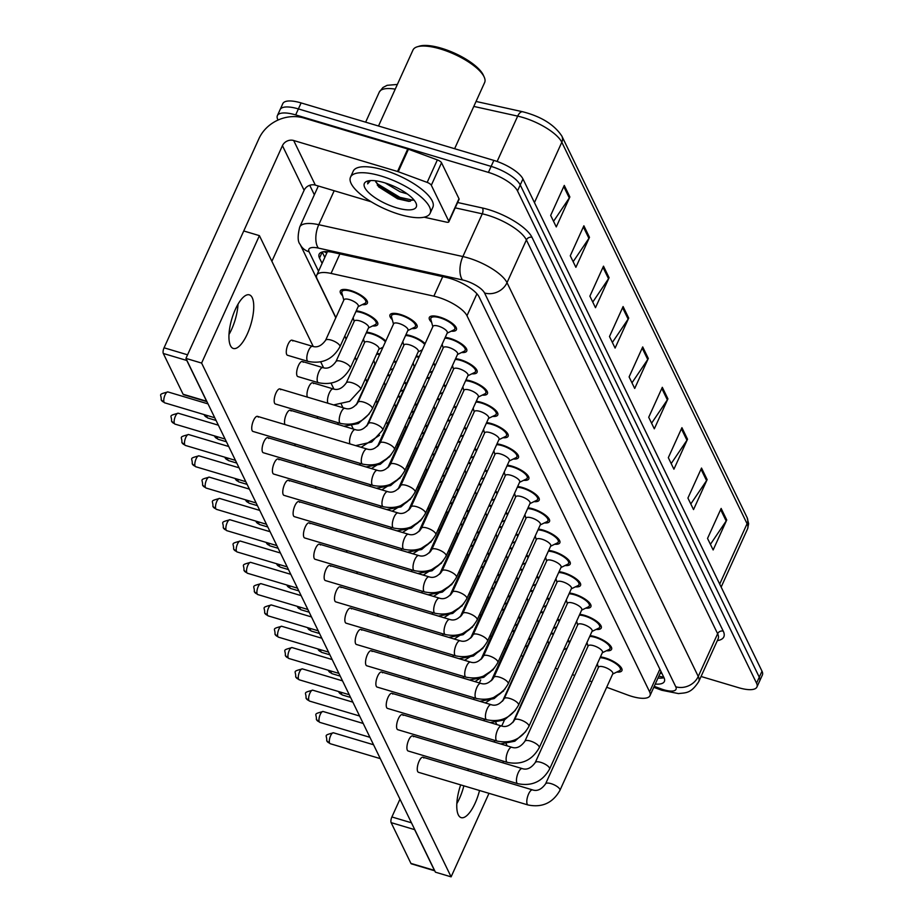 <?xml version="1.0" encoding="UTF-8"?>
<svg xmlns="http://www.w3.org/2000/svg" width="923" height="923" viewBox="0 0 923 923"><rect width="100%" height="100%" fill="white"/><g stroke="black" fill="none" stroke-linecap="round" stroke-linejoin="round"><path stroke-width="1.38" d="M502.031 609.203A14.86 5.007 24.4 0 1 504.073 609.607M491.682 587.893A14.86 5.007 24.4 0 1 493.724 588.309M481.333 566.595A14.86 5.007 24.4 0 1 483.387 566.999M470.995 545.285A14.86 5.007 24.4 0 1 473.038 545.701M460.646 523.987A14.86 5.007 24.4 0 1 462.688 524.391M450.297 502.677A14.86 5.007 24.4 0 1 452.351 503.093M439.959 481.379A14.86 5.007 24.4 0 1 442.002 481.783M429.61 460.069A14.86 5.007 24.4 0 1 431.652 460.473M419.261 438.771A14.86 5.007 24.4 0 1 421.303 439.175M408.912 417.461A14.86 5.007 24.4 0 1 410.966 417.865M398.101 396.094A14.86 5.007 24.4 0 1 400.617 396.567M387.752 374.784A14.86 5.007 24.4 0 1 390.267 375.257M376.942 353.417A14.86 5.007 24.4 0 1 379.93 353.959M366.593 332.118A14.86 5.007 24.4 0 1 371.358 333.134A14.86 5.007 24.4 0 1 385.802 341.002M356.243 310.809A14.86 5.007 24.4 0 1 361.02 311.824A14.86 5.007 24.4 0 1 377.726 324.504A14.86 5.007 24.4 0 1 372.557 325.957M342.629 295.764A14.86 5.007 24.4 0 1 340.31 290.918A14.86 5.007 24.4 0 1 350.671 290.526A14.86 5.007 24.4 0 1 367.377 303.194A14.86 5.007 24.4 0 1 362.208 304.648M512.38 630.513A14.86 5.007 24.4 0 1 514.423 630.917M540.89 611.753A14.86 5.007 24.4 0 1 543.405 612.226M530.54 590.455A14.86 5.007 24.4 0 1 533.056 590.928M520.203 569.145A14.86 5.007 24.4 0 1 522.718 569.618M509.854 547.847A14.86 5.007 24.4 0 1 512.369 548.32M499.505 526.537A14.86 5.007 24.4 0 1 502.02 527.01M489.167 505.227A14.86 5.007 24.4 0 1 491.671 505.712M478.818 483.929A14.86 5.007 24.4 0 1 481.333 484.402M468.469 462.619A14.86 5.007 24.4 0 1 470.984 463.104M458.131 441.321A14.86 5.007 24.4 0 1 460.635 441.794M447.782 420.011A14.86 5.007 24.4 0 1 450.297 420.484M437.433 398.713A14.86 5.007 24.4 0 1 439.948 399.186M427.084 377.403A14.86 5.007 24.4 0 1 429.599 377.876M416.273 356.047A14.86 5.007 24.4 0 1 419.261 356.578M405.924 334.737A14.86 5.007 24.4 0 1 410.689 335.753A14.86 5.007 24.4 0 1 425.134 343.621M392.298 319.693A14.86 5.007 24.4 0 1 389.991 314.847A14.86 5.007 24.4 0 1 400.351 314.443A14.86 5.007 24.4 0 1 417.058 327.123A14.86 5.007 24.4 0 1 411.889 328.576M551.239 633.063A14.86 5.007 24.4 0 1 553.754 633.536M590.097 635.624A14.86 5.007 24.4 0 1 594.862 636.639A14.86 5.007 24.4 0 1 611.58 649.307A14.86 5.007 24.4 0 1 606.399 650.761M579.748 614.314A14.86 5.007 24.4 0 1 584.524 615.329A14.86 5.007 24.4 0 1 601.231 628.009A14.86 5.007 24.4 0 1 596.062 629.463M569.399 593.016A14.86 5.007 24.4 0 1 574.175 594.02A14.86 5.007 24.4 0 1 590.882 606.699A14.86 5.007 24.4 0 1 585.713 608.153M559.061 571.706A14.86 5.007 24.4 0 1 563.826 572.721A14.86 5.007 24.4 0 1 580.532 585.401A14.86 5.007 24.4 0 1 575.364 586.855M548.712 550.408A14.86 5.007 24.4 0 1 553.477 551.412A14.86 5.007 24.4 0 1 570.195 564.091A14.86 5.007 24.4 0 1 565.026 565.545M538.363 529.098A14.86 5.007 24.4 0 1 543.139 530.114A14.86 5.007 24.4 0 1 559.846 542.793A14.86 5.007 24.4 0 1 554.677 544.247M528.025 507.788A14.86 5.007 24.4 0 1 532.79 508.804A14.86 5.007 24.4 0 1 549.497 521.483A14.86 5.007 24.4 0 1 544.328 522.937M517.676 486.49A14.86 5.007 24.4 0 1 522.441 487.506A14.86 5.007 24.4 0 1 539.159 500.185A14.86 5.007 24.4 0 1 533.99 501.627M507.327 465.18A14.86 5.007 24.4 0 1 512.103 466.196A14.86 5.007 24.4 0 1 528.81 478.875A14.86 5.007 24.4 0 1 523.641 480.329M496.978 443.882A14.86 5.007 24.4 0 1 501.754 444.898A14.86 5.007 24.4 0 1 518.461 457.566A14.86 5.007 24.4 0 1 513.292 459.019M486.64 422.572A14.86 5.007 24.4 0 1 491.405 423.588A14.86 5.007 24.4 0 1 508.123 436.267A14.86 5.007 24.4 0 1 502.943 437.721M476.291 401.274A14.86 5.007 24.4 0 1 481.056 402.29A14.86 5.007 24.4 0 1 497.774 414.958A14.86 5.007 24.4 0 1 492.605 416.411M465.942 379.964A14.86 5.007 24.4 0 1 470.718 380.98A14.86 5.007 24.4 0 1 487.425 393.659A14.86 5.007 24.4 0 1 482.256 395.113M455.604 358.666A14.86 5.007 24.4 0 1 460.369 359.67A14.86 5.007 24.4 0 1 477.076 372.35A14.86 5.007 24.4 0 1 471.907 373.803M445.255 337.356A14.86 5.007 24.4 0 1 450.02 338.372A14.86 5.007 24.4 0 1 466.738 351.052A14.86 5.007 24.4 0 1 461.569 352.505M431.629 322.312A14.86 5.007 24.4 0 1 429.322 317.466A14.86 5.007 24.4 0 1 439.683 317.062A14.86 5.007 24.4 0 1 456.389 329.742A14.86 5.007 24.4 0 1 451.22 331.195M600.446 656.922A14.86 5.007 24.4 0 1 605.211 657.937A14.86 5.007 24.4 0 1 621.917 670.617A14.86 5.007 24.4 0 1 616.749 672.071M606.688 687.266L627.536 694.961A26.225 8.838 -155.6 0 0 631.701 696.357A26.225 8.838 -155.6 0 0 649.988 695.654A26.225 8.838 -155.6 0 0 649.607 691.823L466.98 315.735A26.225 8.838 -155.6 0 0 433.868 296.156L331.045 273.427A26.225 8.838 -155.6 0 0 316.751 275.169A26.225 8.838 -155.6 0 0 317.131 279L335.88 317.604M659.91 673.79A8.745 2.942 -155.6 0 0 661.03 671.713L660.937 671.517A26.225 8.838 24.4 0 1 660.868 671.667L649.988 695.654M520.999 655.618L522.903 656.322M538.132 661.953L540.047 662.656M555.277 668.275L557.607 669.14M572.41 674.609L574.752 675.474M589.555 680.932L591.885 681.797M490.171 635.336L490.748 636.501A26.225 8.838 -155.6 0 0 491.082 637.147M504.281 648.338A26.225 8.838 -155.6 0 0 505.666 649.111M344.821 336.007L346.229 338.914M355.17 357.316L356.578 360.212M365.508 378.615L366.927 381.522M376.111 400.455L377.265 402.832M386.46 421.753L387.614 424.13M397.063 443.594L397.963 445.44M407.412 464.892L408.301 466.738M417.75 486.202L418.65 488.048M428.099 507.512L428.999 509.346M438.448 528.81L439.336 530.656M448.797 550.12L449.686 551.954M459.135 571.418L460.035 573.264M469.484 592.728L470.384 594.574M479.833 614.026L480.721 615.872M518.691 616.576A14.86 5.007 24.4 0 1 520.295 617.96M508.354 595.266A14.86 5.007 24.4 0 1 509.946 596.662M504.27 604.277L507.131 602.881A14.86 5.007 24.4 0 1 507.05 602.915M498.005 573.968A14.86 5.007 24.4 0 1 499.608 575.352M487.656 552.658A14.86 5.007 24.4 0 1 489.259 554.042M477.318 531.36A14.86 5.007 24.4 0 1 478.91 532.744M466.969 510.05A14.86 5.007 24.4 0 1 468.572 511.434M456.62 488.74A14.86 5.007 24.4 0 1 458.223 490.136M446.271 467.442A14.86 5.007 24.4 0 1 447.874 468.826M435.933 446.132A14.86 5.007 24.4 0 1 437.525 447.528M425.584 424.834A14.86 5.007 24.4 0 1 427.187 426.218M415.235 403.524A14.86 5.007 24.4 0 1 416.838 404.92M404.528 381.937A14.86 5.007 24.4 0 1 406.489 383.61M394.179 360.628A14.86 5.007 24.4 0 1 396.152 362.301M529.041 637.874A14.86 5.007 24.4 0 1 530.644 639.27M557.654 618.906A14.86 5.007 24.4 0 1 559.626 620.579M547.316 597.596A14.86 5.007 24.4 0 1 549.277 599.281M536.967 576.298A14.86 5.007 24.4 0 1 538.94 577.971M526.618 554.988A14.86 5.007 24.4 0 1 528.591 556.673M522.268 564.599L525.764 562.892A14.86 5.007 24.4 0 1 525.695 562.926M516.28 533.69A14.86 5.007 24.4 0 1 518.241 535.363M505.931 512.38A14.86 5.007 24.4 0 1 507.904 514.053M495.582 491.082A14.86 5.007 24.4 0 1 497.555 492.755M491.221 500.681L494.728 498.974A14.86 5.007 24.4 0 1 494.659 499.008M485.233 469.772A14.86 5.007 24.4 0 1 487.206 471.445M474.895 448.474A14.86 5.007 24.4 0 1 476.856 450.147M464.546 427.164A14.86 5.007 24.4 0 1 466.519 428.837M460.185 436.775L463.692 435.056A14.86 5.007 24.4 0 1 463.611 435.102M454.197 405.855A14.86 5.007 24.4 0 1 456.17 407.539M443.859 384.556A14.86 5.007 24.4 0 1 445.821 386.229M433.51 363.247A14.86 5.007 24.4 0 1 435.483 364.931M429.149 372.857L432.656 371.15A14.86 5.007 24.4 0 1 432.575 371.184M568.003 640.216A14.86 5.007 24.4 0 1 569.976 641.889M278.054 120.048L277.765 119.448A26.225 8.838 24.4 0 1 277.385 115.617A26.225 8.838 24.4 0 1 295.672 114.913L488.417 172.393L491.128 166.394A26.225 8.838 24.4 0 1 520.237 184.946L759.271 677.182A26.225 8.838 24.4 0 1 759.652 681.012A26.225 8.838 24.4 0 0 759.271 677.182L520.237 184.946A26.225 8.838 24.4 0 0 491.128 166.394L298.383 108.914L491.128 166.394L493.851 160.406A26.225 8.838 24.4 0 1 522.96 178.947L761.994 671.183A26.225 8.838 24.4 0 1 762.375 675.013L756.929 687A26.225 8.838 24.4 0 1 738.654 687.704L701.053 676.49M277.385 115.617L280.107 109.618A26.225 8.838 24.4 0 1 298.383 108.914A26.225 8.838 24.4 0 0 280.107 109.618L282.819 103.618A26.225 8.838 24.4 0 1 301.106 102.926L493.851 160.406M564.276 185.419L550.673 215.405L556.269 226.931L569.872 196.957L564.276 185.419M553.546 221.312L569.306 197.96A6.992 6.103 -25.9 0 0 569.872 196.957M583.878 225.789L570.276 255.775L575.883 267.312L589.485 237.326L583.878 225.789M573.148 261.694L588.92 238.342A6.992 6.103 -25.9 0 0 589.485 237.326M603.492 266.17L589.889 296.156L595.485 307.694L609.088 277.708L603.492 266.17M592.762 302.075L608.522 278.723A6.992 6.103 -25.9 0 0 609.088 277.708M623.094 306.551L609.492 336.537L615.099 348.075L628.701 318.089L623.094 306.551M612.364 342.456L628.136 319.104A6.992 6.103 -25.9 0 0 628.701 318.089M721.14 508.446L707.537 538.432L713.144 549.97L726.736 519.984L721.14 508.446M710.41 544.351L726.17 520.999A6.992 6.103 -25.9 0 0 726.736 519.984M701.526 468.065L687.923 498.051L693.531 509.588L707.133 479.602L701.526 468.065M690.796 503.97L706.568 480.618A6.992 6.103 -25.9 0 0 707.133 479.602M681.924 427.684L668.321 457.67L673.917 469.207L687.52 439.221L681.924 427.684M671.194 463.588L686.954 440.236A6.992 6.103 -25.9 0 0 687.52 439.221M662.31 387.314L648.707 417.288L654.315 428.826L667.917 398.851L662.31 387.314M651.58 423.207L667.352 399.855A6.992 6.103 -25.9 0 0 667.917 398.851M642.708 346.933L629.105 376.919L634.701 388.456L648.304 358.47L642.708 346.933M631.978 382.837L647.738 359.485A6.992 6.103 -25.9 0 0 648.304 358.47M655.249 684.058A26.225 8.838 -155.6 0 0 664.364 681.497A26.225 8.838 -155.6 0 0 663.983 677.667L479.106 296.952A26.225 8.838 -155.6 0 0 446.005 277.373L333.411 252.487A26.225 8.838 -155.6 0 0 319.127 254.229A26.225 8.838 -155.6 0 0 319.508 258.059L322.104 263.39M664.006 677.713A26.225 8.838 24.4 0 1 657.972 678.059M488.417 172.393A26.225 8.838 24.4 0 1 517.515 190.946L756.548 683.182A26.225 8.838 24.4 0 1 756.929 687M314.351 194.776L309.736 185.292M324.815 257.402L322.231 252.06A26.225 8.838 24.4 0 1 322.208 252.014M545.585 783.858L598.496 667.225A7.869 2.654 24.4 0 1 603.988 667.017A7.869 2.654 24.4 0 1 612.826 673.721L559.926 790.365A7.869 2.654 24.4 0 0 559.684 788.992A7.869 2.654 24.4 0 0 551.077 783.65A7.869 2.654 24.4 0 0 545.585 783.858C541.489 789.465 537.14 791.484 532.536 789.892L422.999 757.229A7.869 2.792 106.6 0 0 418.534 762.594A7.869 2.792 106.6 0 0 417.692 771.513A7.869 2.792 106.6 0 0 418.5 772.309L528.037 804.971A7.869 2.792 -73.4 0 1 527.229 804.175A7.869 2.792 -73.4 0 1 527.125 803.945A7.869 2.792 -73.4 0 1 528.152 795.038A7.869 2.792 -73.4 0 1 532.536 789.892M600.077 657.73A13.118 4.419 24.4 0 1 605.58 658.71A13.118 4.419 24.4 0 1 620.325 669.89A13.118 4.419 24.4 0 1 619.402 670.779L612.676 674.055M567.703 640.885A13.118 4.419 24.4 0 1 569.583 642.743M512.876 722.478L548.827 643.296A7.869 2.654 24.4 0 1 549.6 642.673M550.893 633.824A13.118 4.419 24.4 0 1 553.465 634.17M528.729 638.566A13.118 4.419 24.4 0 1 530.252 640.124M491.324 680.724L509.496 640.677A7.869 2.654 24.4 0 1 510.269 640.054M512.046 631.24A13.118 4.419 24.4 0 1 514.134 631.551M535.248 762.56L588.159 645.915A7.869 2.654 24.4 0 1 593.639 645.708A7.869 2.654 24.4 0 1 602.488 652.423L549.577 769.055A7.869 2.654 24.4 0 0 549.347 767.694A7.869 2.654 24.4 0 0 540.728 762.34A7.869 2.654 24.4 0 0 535.248 762.56C531.14 768.167 526.791 770.174 522.187 768.582L412.65 735.919A7.869 2.792 106.6 0 0 408.185 741.296A7.869 2.792 106.6 0 0 407.343 750.203A7.869 2.792 106.6 0 0 408.151 750.999L517.688 783.662A7.869 2.792 -73.4 0 1 516.88 782.877A7.869 2.792 -73.4 0 1 516.776 782.646A7.869 2.792 -73.4 0 1 517.815 773.728A7.869 2.792 -73.4 0 1 522.187 768.582M589.728 636.42A13.118 4.419 24.4 0 1 595.243 637.401A13.118 4.419 24.4 0 1 609.988 648.592A13.118 4.419 24.4 0 1 609.053 649.469L602.338 652.746M524.899 741.25L577.81 624.617A7.869 2.654 24.4 0 1 583.29 624.398A7.869 2.654 24.4 0 1 592.139 631.113L539.228 747.757A7.869 2.654 24.4 0 0 538.997 746.384A7.869 2.654 24.4 0 0 530.379 741.042A7.869 2.654 24.4 0 0 524.899 741.25C520.803 746.857 516.442 748.865 511.838 747.284L402.313 714.61A7.869 2.792 106.6 0 0 397.848 719.986A7.869 2.792 106.6 0 0 396.994 728.905A7.869 2.792 106.6 0 0 397.813 729.701L507.338 762.363A7.869 2.792 -73.4 0 1 506.531 761.567A7.869 2.792 -73.4 0 1 506.439 761.337A7.869 2.792 -73.4 0 1 507.465 752.43A7.869 2.792 -73.4 0 1 511.838 747.284M579.39 615.122A13.118 4.419 24.4 0 1 584.894 616.103A13.118 4.419 24.4 0 1 599.638 627.282A13.118 4.419 24.4 0 1 598.704 628.171L591.989 631.447M514.549 719.952L567.46 603.307A7.869 2.654 24.4 0 1 572.952 603.1A7.869 2.654 24.4 0 1 581.79 609.815L528.879 726.447A7.869 2.654 24.4 0 0 528.648 725.074A7.869 2.654 24.4 0 0 520.041 719.732A7.869 2.654 24.4 0 0 514.549 719.952C510.454 725.559 506.104 727.566 501.501 725.974L391.963 693.311A7.869 2.792 106.6 0 0 387.498 698.688A7.869 2.792 106.6 0 0 386.656 707.595A7.869 2.792 106.6 0 0 387.464 708.391L497.001 741.054A7.869 2.792 -73.4 0 1 496.182 740.258A7.869 2.792 -73.4 0 1 496.089 740.027A7.869 2.792 -73.4 0 1 497.116 731.12A7.869 2.792 -73.4 0 1 501.501 725.974M569.041 593.812A13.118 4.419 24.4 0 1 574.544 594.793A13.118 4.419 24.4 0 1 589.289 605.984A13.118 4.419 24.4 0 1 588.366 606.861L581.64 610.138M504.212 698.642L557.111 582.009A7.869 2.654 24.4 0 1 562.603 581.79A7.869 2.654 24.4 0 1 571.452 588.505L518.541 705.149A7.869 2.654 24.4 0 0 518.299 703.776A7.869 2.654 24.4 0 0 509.692 698.434A7.869 2.654 24.4 0 0 504.212 698.642C500.104 704.249 495.755 706.257 491.151 704.676L381.614 672.002A7.869 2.792 106.6 0 0 377.149 677.378A7.869 2.792 106.6 0 0 376.307 686.297A7.869 2.792 106.6 0 0 377.115 687.081L486.652 719.755A7.869 2.792 -73.4 0 1 485.844 718.959A7.869 2.792 -73.4 0 1 485.74 718.729A7.869 2.792 -73.4 0 1 486.779 709.822A7.869 2.792 -73.4 0 1 491.151 704.676M558.692 572.514A13.118 4.419 24.4 0 1 564.195 573.495A13.118 4.419 24.4 0 1 578.94 584.674A13.118 4.419 24.4 0 1 578.017 585.563L571.302 588.839M557.354 619.575A13.118 4.419 24.4 0 1 559.246 621.433M502.527 701.168L538.478 621.998A7.869 2.654 24.4 0 1 539.263 621.375M540.543 612.514A13.118 4.419 24.4 0 1 543.116 612.86M547.004 598.266A13.118 4.419 24.4 0 1 548.897 600.123M492.19 679.87L528.129 600.688A7.869 2.654 24.4 0 1 528.914 600.065M530.194 591.216A13.118 4.419 24.4 0 1 532.767 591.562M536.667 576.967A13.118 4.419 24.4 0 1 538.547 578.825M481.841 658.56L517.78 579.39A7.869 2.654 24.4 0 1 518.564 578.767M519.857 569.906A13.118 4.419 24.4 0 1 522.43 570.252M456.816 803.645A27.978 9.911 106.6 0 0 463.865 785.831A27.978 9.911 106.6 0 1 456.816 803.645M434.768 870.816L411.37 863.836A4.373 1.546 -73.4 0 1 410.92 863.397L434.433 870.401A4.373 1.546 106.6 0 0 434.756 870.793M414.439 828.958A4.373 1.546 106.6 0 0 414.635 829.639L391.133 822.635L410.92 863.397M391.133 822.635A4.373 1.546 -73.4 0 1 391.894 816.959L411.45 822.797M399.971 799.156L391.894 816.959M414.635 829.639L434.433 870.401M501.72 726.043L504.512 719.894M479.372 682.939L480.721 679.974M228.985 334.484A27.978 9.911 106.6 0 0 238.03 304.186A27.978 9.911 106.6 0 1 228.985 334.484M431.318 185.258A4.373 1.477 -155.6 0 0 427.164 182.396L398.228 171.713A4.373 1.477 -155.6 0 0 397.536 171.482L407.735 148.995A4.373 1.477 24.4 0 1 408.439 149.226L437.364 159.91A4.373 1.477 24.4 0 1 441.529 162.771L431.318 185.258L448.786 221.22L458.985 198.722A4.373 1.477 24.4 0 1 459.054 199.368L448.843 221.855A4.373 1.477 -155.6 0 0 448.786 221.22M441.529 162.771L458.985 198.722M407.735 148.995L303.875 118.017A34.97 30.505 -25.9 0 0 258.936 138.658L164.063 347.798L187.565 354.813L282.438 145.672A8.745 7.626 154.1 0 1 293.676 140.504L397.536 171.482M183.539 394.675A4.373 1.546 -73.4 0 1 183.089 394.236L206.602 401.24A4.373 1.546 106.6 0 0 206.925 401.632L183.539 394.675M186.608 359.785A4.373 1.546 106.6 0 0 186.804 360.478L163.302 353.463L183.089 394.236M163.302 353.463A4.373 1.546 -73.4 0 1 164.063 347.798M186.804 360.478L206.602 401.24M271.881 261.313L304.105 190.276A8.745 7.626 154.1 0 1 315.343 185.119L371.196 201.779M424.084 217.193L446.467 222.143A4.373 1.477 -155.6 0 0 448.843 221.855M380.991 175.981A43.716 14.733 24.4 0 1 430.13 213.271A43.716 14.733 24.4 0 1 399.659 214.448A43.716 14.733 24.4 0 1 350.509 177.158A43.716 14.733 24.4 0 1 380.991 175.981M350.509 177.158L353.232 171.159A43.716 14.733 24.4 0 1 383.703 169.994A43.716 14.733 24.4 0 1 432.852 207.271L430.13 213.271M378.511 126.001L412.985 50.027A39.343 13.268 24.4 0 1 417.311 46.785A39.343 13.268 24.4 0 1 440.409 48.977A39.343 13.268 24.4 0 1 484.229 77.128A39.343 13.268 24.4 0 1 484.633 82.539L454.624 148.707M417.311 46.785L419.4 46.15A37.589 12.668 24.4 0 1 441.459 48.25A37.589 12.668 24.4 0 1 483.329 75.155L484.229 77.128M385.226 182.985L400.051 191.765L407.297 193.922M375.615 180.793L378.626 186.861L397.617 198.803L408.831 201.364L413.573 199.506M396.417 207.756A28.509 9.611 24.4 0 1 369.315 193.219A28.509 9.611 24.4 0 1 367.504 181.081A28.509 9.611 24.4 0 1 384.233 182.673A28.509 9.611 24.4 0 1 415.985 203.072A28.509 9.611 24.4 0 1 396.417 207.756M369.362 180.689L367.654 183.873L370.492 180.585M375.753 181.831A19.764 6.657 24.4 0 1 375.523 180.781M375.776 181.935L377.945 184.162L399.982 197.384L413.1 200.222M367.977 182.085L367.654 183.873M377.357 185.304L399.451 198.572L410.193 201.318M317.743 418.396A7.869 2.792 106.6 0 0 317.766 418.431A7.869 2.792 106.6 0 1 317.327 416.504M313.52 383.599A7.869 2.792 106.6 0 0 312.701 382.803A7.869 2.792 106.6 0 0 308.247 388.179A7.869 2.792 106.6 0 0 307.394 397.086A7.869 2.792 106.6 0 0 307.417 397.121M297.056 375.788A7.869 2.792 106.6 0 0 297.864 376.572L318.389 382.699A7.869 2.792 -73.4 0 1 317.477 381.672A7.869 2.792 -73.4 0 1 318.954 371.692A7.869 2.792 -73.4 0 1 322.888 367.619L302.363 361.493A7.869 2.792 106.6 0 0 297.898 366.869A7.869 2.792 106.6 0 0 297.056 375.788M286.707 354.478A7.869 2.792 106.6 0 0 287.514 355.274L308.04 361.389A7.869 2.792 -73.4 0 1 307.128 360.374A7.869 2.792 -73.4 0 1 308.617 350.394A7.869 2.792 -73.4 0 1 312.539 346.31L292.014 340.195A7.869 2.792 106.6 0 0 287.549 345.571A7.869 2.792 106.6 0 0 286.707 354.478M274.604 403.213A7.869 2.792 106.6 0 0 275.412 404.009L340.449 423.403A7.869 2.792 -73.4 0 1 339.537 422.376A7.869 2.792 -73.4 0 1 341.014 412.396A7.869 2.792 -73.4 0 1 344.948 408.312L279.911 388.918A7.869 2.792 106.6 0 0 275.446 394.294A7.869 2.792 106.6 0 0 274.604 403.213M291.068 411.023A7.869 2.792 106.6 0 0 290.26 410.227A7.869 2.792 106.6 0 0 285.795 415.604A7.869 2.792 106.6 0 0 284.953 424.511A7.869 2.792 106.6 0 0 284.965 424.557M294.887 443.928A7.869 2.792 106.6 0 0 295.291 445.821A7.869 2.792 106.6 0 0 295.314 445.855M305.225 465.238A7.869 2.792 106.6 0 0 305.64 467.119A7.869 2.792 106.6 0 0 305.663 467.165M252.152 430.637A7.869 2.792 106.6 0 0 252.971 431.433L362.508 464.096A7.869 2.792 -73.4 0 1 361.689 463.3A7.869 2.792 -73.4 0 1 361.597 463.069A7.869 2.792 -73.4 0 1 362.624 454.162A7.869 2.792 -73.4 0 1 366.996 449.016L257.471 416.354A7.869 2.792 106.6 0 0 253.006 421.73A7.869 2.792 106.6 0 0 252.152 430.637M262.501 451.947A7.869 2.792 106.6 0 0 263.32 452.731L372.846 485.406A7.869 2.792 -73.4 0 1 372.038 484.61A7.869 2.792 -73.4 0 1 371.934 484.379A7.869 2.792 -73.4 0 1 372.973 475.472A7.869 2.792 -73.4 0 1 377.345 470.326L267.808 437.652A7.869 2.792 106.6 0 0 263.355 443.028A7.869 2.792 106.6 0 0 262.501 451.947M272.85 473.245A7.869 2.792 106.6 0 0 273.658 474.041L383.195 506.704A7.869 2.792 -73.4 0 1 382.387 505.908A7.869 2.792 -73.4 0 1 382.284 505.677A7.869 2.792 -73.4 0 1 383.322 496.77A7.869 2.792 -73.4 0 1 387.695 491.624L278.158 458.962A7.869 2.792 106.6 0 0 273.693 464.338A7.869 2.792 106.6 0 0 272.85 473.245M283.199 494.555A7.869 2.792 106.6 0 0 284.007 495.351L393.544 528.014A7.869 2.792 -73.4 0 1 392.725 527.218A7.869 2.792 -73.4 0 1 392.633 526.987A7.869 2.792 -73.4 0 1 393.659 518.08A7.869 2.792 -73.4 0 1 398.044 512.934L288.507 480.26A7.869 2.792 106.6 0 0 284.042 485.636A7.869 2.792 106.6 0 0 283.199 494.555M315.989 488.429A7.869 2.792 106.6 0 0 316.001 488.463A7.869 2.792 106.6 0 1 315.574 486.536M325.923 507.846A7.869 2.792 106.6 0 0 326.338 509.738A7.869 2.792 106.6 0 0 326.35 509.773M336.26 529.144A7.869 2.792 106.6 0 0 336.676 531.037A7.869 2.792 106.6 0 0 336.699 531.071M347.025 552.346A7.869 2.792 106.6 0 0 347.048 552.381A7.869 2.792 106.6 0 1 346.61 550.454M356.959 571.764A7.869 2.792 106.6 0 0 357.374 573.644A7.869 2.792 106.6 0 0 357.386 573.679M293.537 515.853A7.869 2.792 106.6 0 0 294.356 516.649L403.882 549.312A7.869 2.792 -73.4 0 1 403.074 548.527A7.869 2.792 -73.4 0 1 402.97 548.297A7.869 2.792 -73.4 0 1 404.009 539.378A7.869 2.792 -73.4 0 1 408.381 534.232L298.844 501.57A7.869 2.792 106.6 0 0 294.391 506.946A7.869 2.792 106.6 0 0 293.537 515.853M303.886 537.163A7.869 2.792 106.6 0 0 304.694 537.959L414.231 570.622A7.869 2.792 -73.4 0 1 413.423 569.826A7.869 2.792 -73.4 0 1 413.319 569.595A7.869 2.792 -73.4 0 1 414.358 560.688A7.869 2.792 -73.4 0 1 418.73 555.542L309.193 522.868A7.869 2.792 106.6 0 0 304.728 528.244A7.869 2.792 106.6 0 0 303.886 537.163M314.235 558.461A7.869 2.792 106.6 0 0 315.043 559.257L424.58 591.92A7.869 2.792 -73.4 0 1 423.772 591.135A7.869 2.792 -73.4 0 1 423.669 590.905A7.869 2.792 -73.4 0 1 424.695 581.998A7.869 2.792 -73.4 0 1 429.08 576.84L319.543 544.178A7.869 2.792 106.6 0 0 315.078 549.554A7.869 2.792 106.6 0 0 314.235 558.461M324.573 579.771A7.869 2.792 106.6 0 0 325.392 580.567L434.929 613.23A7.869 2.792 -73.4 0 1 434.11 612.434A7.869 2.792 -73.4 0 1 434.018 612.203A7.869 2.792 -73.4 0 1 435.045 603.296A7.869 2.792 -73.4 0 1 439.417 598.15L329.892 565.487A7.869 2.792 106.6 0 0 325.427 570.852A7.869 2.792 106.6 0 0 324.573 579.771M334.922 601.069A7.869 2.792 106.6 0 0 335.73 601.865L445.267 634.539A7.869 2.792 -73.4 0 1 444.459 633.743A7.869 2.792 -73.4 0 1 444.355 633.513A7.869 2.792 -73.4 0 1 445.394 624.606A7.869 2.792 -73.4 0 1 449.766 619.448L340.229 586.786A7.869 2.792 106.6 0 0 335.776 592.162A7.869 2.792 106.6 0 0 334.922 601.069M367.308 593.062A7.869 2.792 106.6 0 0 367.712 594.954A7.869 2.792 106.6 0 0 367.735 594.989M378.061 616.252A7.869 2.792 106.6 0 0 378.084 616.299A7.869 2.792 106.6 0 1 377.645 614.372M387.995 635.67A7.869 2.792 106.6 0 0 388.41 637.562A7.869 2.792 106.6 0 0 388.421 637.597M345.271 622.379A7.869 2.792 106.6 0 0 346.079 623.175L455.616 655.838A7.869 2.792 -73.4 0 1 454.808 655.042A7.869 2.792 -73.4 0 1 454.704 654.811A7.869 2.792 -73.4 0 1 455.731 645.904A7.869 2.792 -73.4 0 1 460.116 640.758L350.578 608.095A7.869 2.792 106.6 0 0 346.113 613.472A7.869 2.792 106.6 0 0 345.271 622.379M355.62 643.689A7.869 2.792 106.6 0 0 356.428 644.473L465.965 677.147A7.869 2.792 -73.4 0 1 465.146 676.351A7.869 2.792 -73.4 0 1 465.054 676.121A7.869 2.792 -73.4 0 1 466.08 667.214A7.869 2.792 -73.4 0 1 470.453 662.068L360.928 629.394A7.869 2.792 106.6 0 0 356.463 634.77A7.869 2.792 106.6 0 0 355.62 643.689M398.344 656.98A7.869 2.792 106.6 0 0 398.748 658.86A7.869 2.792 106.6 0 0 398.771 658.907M409.097 680.17A7.869 2.792 106.6 0 0 409.12 680.205A7.869 2.792 106.6 0 1 408.681 678.278M419.03 699.588A7.869 2.792 106.6 0 0 419.446 701.48A7.869 2.792 106.6 0 0 419.469 701.515M365.958 664.987A7.869 2.792 106.6 0 0 366.777 665.783L476.303 698.446A7.869 2.792 -73.4 0 1 475.495 697.65A7.869 2.792 -73.4 0 1 475.391 697.419A7.869 2.792 -73.4 0 1 476.43 688.512A7.869 2.792 -73.4 0 1 480.802 683.366L371.265 650.703A7.869 2.792 106.6 0 0 366.812 656.08A7.869 2.792 106.6 0 0 365.958 664.987M429.38 720.886A7.869 2.792 106.6 0 0 429.795 722.778A7.869 2.792 106.6 0 0 429.806 722.813M230.462 345.652A27.978 9.911 106.6 0 0 233.346 348.479A27.978 9.911 106.6 0 0 249.21 329.361A27.978 9.911 106.6 0 0 252.221 297.679A27.978 9.911 106.6 0 0 249.337 294.852A27.978 9.911 106.6 0 0 233.473 313.97A27.978 9.911 106.6 0 0 230.462 345.652M460.681 784.885A27.978 9.911 106.6 0 0 458.293 814.813A27.978 9.911 106.6 0 0 461.177 817.64A27.978 9.911 106.6 0 0 479.533 790.503M481.575 774.697A27.978 9.911 106.6 0 0 481.471 772.863M303.171 362.289A7.869 2.792 106.6 0 0 302.363 361.493M292.822 340.991A7.869 2.792 106.6 0 0 292.014 340.195M268.628 438.448A7.869 2.792 106.6 0 0 267.808 437.652M289.314 481.056A7.869 2.792 106.6 0 0 288.507 480.26M299.663 502.366A7.869 2.792 106.6 0 0 298.844 501.57M320.35 544.974A7.869 2.792 106.6 0 0 319.543 544.178M341.049 587.582A7.869 2.792 106.6 0 0 340.229 586.786M351.386 608.892A7.869 2.792 106.6 0 0 350.578 608.095M392.771 694.108A7.869 2.792 106.6 0 0 391.963 693.311M413.469 736.716A7.869 2.792 106.6 0 0 412.65 735.919M313.243 346.494L259.409 235.642L201.606 363.074L451.105 876.85L488.994 793.33M495.547 778.862L496.274 777.281M502.827 762.813L503.554 761.233M507.2 745.899L506.173 743.8M496.851 724.59L495.836 722.49M353.324 429.033L351.744 425.78M342.975 407.735L341.406 404.482M333.93 389.102L331.057 383.172M323.592 367.792L320.708 361.874M468.722 769.067A27.978 9.911 106.6 0 0 467.638 770.532M423.807 758.014A7.869 2.792 106.6 0 0 422.999 757.229M372.084 651.5A7.869 2.792 106.6 0 0 371.265 650.703M403.12 715.406A7.869 2.792 106.6 0 0 402.313 714.61M382.422 672.798A7.869 2.792 106.6 0 0 381.614 672.002M361.735 630.19A7.869 2.792 106.6 0 0 360.928 629.394M330.699 566.272A7.869 2.792 106.6 0 0 329.892 565.487M310.013 523.664A7.869 2.792 106.6 0 0 309.193 522.868M278.965 459.758A7.869 2.792 106.6 0 0 278.158 458.962M258.278 417.15A7.869 2.792 106.6 0 0 257.471 416.354M280.73 389.714A7.869 2.792 106.6 0 0 279.911 388.918M259.409 235.642L243.741 230.969L185.938 358.401L435.425 872.177L451.105 876.85M201.606 363.074L185.938 358.401M493.863 677.344L546.774 560.699A7.869 2.654 24.4 0 1 552.254 560.492A7.869 2.654 24.4 0 1 561.103 567.207L508.192 683.839A7.869 2.654 24.4 0 0 507.962 682.466A7.869 2.654 24.4 0 0 499.343 677.124A7.869 2.654 24.4 0 0 493.863 677.344C489.755 682.951 485.406 684.958 480.802 683.366M548.343 551.204A13.118 4.419 24.4 0 1 553.858 552.185A13.118 4.419 24.4 0 1 568.603 563.376A13.118 4.419 24.4 0 1 567.668 564.253L560.953 567.53M483.514 656.034L536.425 539.39A7.869 2.654 24.4 0 1 541.905 539.182A7.869 2.654 24.4 0 1 550.754 545.897L497.843 662.529A7.869 2.654 24.4 0 0 497.612 661.168A7.869 2.654 24.4 0 0 489.005 655.826A7.869 2.654 24.4 0 0 483.514 656.034C479.418 661.641 475.068 663.649 470.453 662.068M538.005 529.906A13.118 4.419 24.4 0 1 543.509 530.887A13.118 4.419 24.4 0 1 558.253 542.066A13.118 4.419 24.4 0 1 557.319 542.943L550.604 546.231M473.164 634.724L526.075 518.091A7.869 2.654 24.4 0 1 531.567 517.884A7.869 2.654 24.4 0 1 540.405 524.587L487.506 641.231A7.869 2.654 24.4 0 0 487.263 639.858A7.869 2.654 24.4 0 0 478.656 634.516A7.869 2.654 24.4 0 0 473.164 634.724C469.069 640.343 464.719 642.35 460.116 640.758M527.656 508.596A13.118 4.419 24.4 0 1 533.159 509.577A13.118 4.419 24.4 0 1 547.904 520.757A13.118 4.419 24.4 0 1 546.981 521.645L540.255 524.922M526.318 555.658A13.118 4.419 24.4 0 1 528.198 557.515M471.491 637.262L507.442 558.08A7.869 2.654 24.4 0 1 508.215 557.457M509.508 548.608A13.118 4.419 24.4 0 1 512.08 548.954M515.969 534.359A13.118 4.419 24.4 0 1 517.861 536.217M461.142 615.953L497.093 536.771A7.869 2.654 24.4 0 1 497.878 536.159M499.158 527.298A13.118 4.419 24.4 0 1 501.731 527.644M505.631 513.05A13.118 4.419 24.4 0 1 507.512 514.907M450.805 594.654L486.744 515.472A7.869 2.654 24.4 0 1 487.529 514.849M488.821 506A13.118 4.419 24.4 0 1 491.394 506.346M462.827 613.426L515.738 496.782A7.869 2.654 24.4 0 1 521.218 496.574A7.869 2.654 24.4 0 1 530.067 503.289L477.156 619.921A7.869 2.654 24.4 0 0 476.926 618.56A7.869 2.654 24.4 0 0 468.307 613.218A7.869 2.654 24.4 0 0 462.827 613.426C458.719 619.033 454.37 621.041 449.766 619.448M517.307 487.286A13.118 4.419 24.4 0 1 522.822 488.267A13.118 4.419 24.4 0 1 537.567 499.458A13.118 4.419 24.4 0 1 536.632 500.335L529.917 503.623M452.478 592.116L505.389 475.483A7.869 2.654 24.4 0 1 510.869 475.276A7.869 2.654 24.4 0 1 519.718 481.979L466.807 598.623A7.869 2.654 24.4 0 0 466.577 597.25A7.869 2.654 24.4 0 0 457.958 591.908A7.869 2.654 24.4 0 0 452.478 592.116C448.382 597.723 444.021 599.742 439.417 598.15M506.969 465.988A13.118 4.419 24.4 0 1 512.473 466.969A13.118 4.419 24.4 0 1 527.218 478.149A13.118 4.419 24.4 0 1 526.283 479.037L519.568 482.314M442.129 570.818L495.04 454.174A7.869 2.654 24.4 0 1 500.531 453.966A7.869 2.654 24.4 0 1 509.369 460.681L456.458 577.313A7.869 2.654 24.4 0 0 456.227 575.952A7.869 2.654 24.4 0 0 447.62 570.61A7.869 2.654 24.4 0 0 442.129 570.818C438.033 576.425 433.683 578.433 429.08 576.84M496.62 444.678A13.118 4.419 24.4 0 1 502.124 445.659A13.118 4.419 24.4 0 1 516.868 456.85A13.118 4.419 24.4 0 1 515.945 457.727L509.219 461.004M431.791 549.508L484.69 432.875A7.869 2.654 24.4 0 1 490.182 432.656A7.869 2.654 24.4 0 1 499.031 439.371L446.121 556.015A7.869 2.654 24.4 0 0 445.89 554.642A7.869 2.654 24.4 0 0 437.271 549.3A7.869 2.654 24.4 0 0 431.791 549.508C427.684 555.115 423.334 557.123 418.73 555.542M486.271 423.38A13.118 4.419 24.4 0 1 491.786 424.361A13.118 4.419 24.4 0 1 506.519 435.541A13.118 4.419 24.4 0 1 505.596 436.429L498.882 439.706M421.442 528.21L474.353 411.566A7.869 2.654 24.4 0 1 479.833 411.358A7.869 2.654 24.4 0 1 488.682 418.073L435.771 534.705A7.869 2.654 24.4 0 0 435.541 533.332A7.869 2.654 24.4 0 0 426.922 527.991A7.869 2.654 24.4 0 0 421.442 528.21C417.346 533.817 412.985 535.825 408.381 534.232M475.933 402.07A13.118 4.419 24.4 0 1 481.437 403.051A13.118 4.419 24.4 0 1 496.182 414.242A13.118 4.419 24.4 0 1 495.247 415.119L488.532 418.396M495.282 491.751A13.118 4.419 24.4 0 1 497.162 493.609M440.456 573.345L476.406 494.163A7.869 2.654 24.4 0 1 477.179 493.54M478.472 484.69A13.118 4.419 24.4 0 1 481.045 485.036M484.933 470.442A13.118 4.419 24.4 0 1 486.825 472.299M430.106 552.046L466.057 472.864A7.869 2.654 24.4 0 1 466.842 472.241M468.123 463.381A13.118 4.419 24.4 0 1 470.695 463.727M474.584 449.143A13.118 4.419 24.4 0 1 476.476 451.001M419.769 530.737L455.708 451.555A7.869 2.654 24.4 0 1 456.493 450.932M457.785 442.082A13.118 4.419 24.4 0 1 460.346 442.429M464.246 427.834A13.118 4.419 24.4 0 1 466.127 429.691M409.42 509.438L445.371 430.256A7.869 2.654 24.4 0 1 446.144 429.633M447.436 420.773A13.118 4.419 24.4 0 1 450.009 421.119M453.897 406.524A13.118 4.419 24.4 0 1 455.777 408.381M399.071 488.129L435.021 408.947A7.869 2.654 24.4 0 1 435.806 408.324M437.087 399.474A13.118 4.419 24.4 0 1 439.66 399.821M411.093 506.9L464.004 390.267A7.869 2.654 24.4 0 1 469.484 390.048A7.869 2.654 24.4 0 1 478.333 396.763L425.422 513.407A7.869 2.654 24.4 0 0 425.191 512.034A7.869 2.654 24.4 0 0 416.585 506.692A7.869 2.654 24.4 0 0 411.093 506.9C406.997 512.507 402.647 514.515 398.044 512.934M465.584 380.772A13.118 4.419 24.4 0 1 471.088 381.753A13.118 4.419 24.4 0 1 485.833 392.933A13.118 4.419 24.4 0 1 484.91 393.821L478.183 397.098M400.744 485.602L453.654 368.958A7.869 2.654 24.4 0 1 459.146 368.75A7.869 2.654 24.4 0 1 467.996 375.465L415.085 492.097A7.869 2.654 24.4 0 0 414.842 490.724A7.869 2.654 24.4 0 0 406.235 485.383A7.869 2.654 24.4 0 0 400.744 485.602C396.648 491.209 392.298 493.217 387.695 491.624M455.235 359.462A13.118 4.419 24.4 0 1 460.739 360.443A13.118 4.419 24.4 0 1 475.483 371.634A13.118 4.419 24.4 0 1 474.56 372.511L467.846 375.788M390.406 464.292L443.317 347.659A7.869 2.654 24.4 0 1 448.797 347.44A7.869 2.654 24.4 0 1 457.646 354.155L404.736 470.788A7.869 2.654 24.4 0 0 404.505 469.426A7.869 2.654 24.4 0 0 395.886 464.084A7.869 2.654 24.4 0 0 390.406 464.292C386.299 469.899 381.949 471.907 377.345 470.326M444.886 338.164A13.118 4.419 24.4 0 1 450.401 339.145A13.118 4.419 24.4 0 1 465.146 350.325A13.118 4.419 24.4 0 1 464.211 351.213L457.496 354.49M380.057 442.982L432.968 326.35A7.869 2.654 24.4 0 1 438.448 326.142A7.869 2.654 24.4 0 1 447.297 332.845L394.386 449.489A7.869 2.654 24.4 0 0 394.156 448.116A7.869 2.654 24.4 0 0 385.537 442.775A7.869 2.654 24.4 0 0 380.057 442.982C375.961 448.601 371.611 450.609 366.996 449.016M432.818 326.684L430.856 319.462A13.118 4.419 24.4 0 1 430.914 318.181A13.118 4.419 24.4 0 1 440.052 317.835A13.118 4.419 24.4 0 1 454.797 329.026A13.118 4.419 24.4 0 1 453.862 329.903L447.147 333.18M443.548 385.226A13.118 4.419 24.4 0 1 445.44 387.083M388.721 466.819L424.672 387.648A7.869 2.654 24.4 0 1 425.457 387.025M426.738 378.165A13.118 4.419 24.4 0 1 429.31 378.511M433.21 363.916A13.118 4.419 24.4 0 1 435.091 365.773M378.384 445.521L414.323 366.339A7.869 2.654 24.4 0 1 415.108 365.716M415.904 356.843A13.118 4.419 24.4 0 1 418.973 357.213M368.346 423.588L403.986 345.029A7.869 2.654 24.4 0 1 409.466 344.821A7.869 2.654 24.4 0 1 418.315 351.536L382.676 430.095A7.869 2.654 24.4 0 0 382.445 428.722A7.869 2.654 24.4 0 0 373.827 423.38A7.869 2.654 24.4 0 0 368.346 423.588C364.25 429.207 359.889 431.214 355.286 429.622L290.26 410.227M405.555 335.545A13.118 4.419 24.4 0 1 411.07 336.514A13.118 4.419 24.4 0 1 424.742 344.475M357.997 402.29L393.636 323.731A7.869 2.654 24.4 0 1 399.117 323.523A7.869 2.654 24.4 0 1 407.966 330.226L372.338 408.785A7.869 2.654 24.4 0 0 372.096 407.424A7.869 2.654 24.4 0 0 363.489 402.082A7.869 2.654 24.4 0 0 357.997 402.29C353.901 407.897 349.552 409.904 344.948 408.312M393.486 324.065L391.525 316.843A13.118 4.419 24.4 0 1 391.583 315.562A13.118 4.419 24.4 0 1 400.72 315.216A13.118 4.419 24.4 0 1 415.465 326.396A13.118 4.419 24.4 0 1 414.542 327.284L407.816 330.561M518.38 617.268A13.118 4.419 24.4 0 1 519.914 618.814M480.987 659.414L499.147 619.379A7.869 2.654 24.4 0 1 499.931 618.756M501.697 609.93A13.118 4.419 24.4 0 1 503.785 610.241M508.042 595.958A13.118 4.419 24.4 0 1 509.565 597.504M470.638 638.116L488.798 598.069A7.869 2.654 24.4 0 1 489.582 597.446M491.348 588.632A13.118 4.419 24.4 0 1 493.436 588.943M497.693 574.648A13.118 4.419 24.4 0 1 499.216 576.206M460.289 616.806L478.46 576.76A7.869 2.654 24.4 0 1 479.233 576.148M481.01 567.322A13.118 4.419 24.4 0 1 483.098 567.633M487.344 553.35A13.118 4.419 24.4 0 1 488.867 554.896M449.939 595.508L468.111 555.461A7.869 2.654 24.4 0 1 468.896 554.838M470.661 546.024A13.118 4.419 24.4 0 1 472.749 546.335M476.995 532.04A13.118 4.419 24.4 0 1 478.529 533.598M439.602 574.198L457.762 534.152A7.869 2.654 24.4 0 1 458.546 533.54M460.312 524.714A13.118 4.419 24.4 0 1 462.4 525.025M466.657 510.742A13.118 4.419 24.4 0 1 468.18 512.288M429.253 552.889L447.413 512.853A7.869 2.654 24.4 0 1 448.197 512.23M449.974 503.416A13.118 4.419 24.4 0 1 452.062 503.727M456.308 489.432A13.118 4.419 24.4 0 1 457.831 490.99M418.904 531.59L437.075 491.544A7.869 2.654 24.4 0 1 437.848 490.921M439.625 482.106A13.118 4.419 24.4 0 1 441.713 482.417M445.959 468.134A13.118 4.419 24.4 0 1 447.493 469.68M408.566 510.281L426.726 470.245A7.869 2.654 24.4 0 1 427.511 469.622M429.276 460.796A13.118 4.419 24.4 0 1 431.364 461.108M435.621 446.824A13.118 4.419 24.4 0 1 437.144 448.382M398.217 488.982L416.377 448.936A7.869 2.654 24.4 0 1 417.161 448.313M418.927 439.498A13.118 4.419 24.4 0 1 421.026 439.81M425.272 425.526A13.118 4.419 24.4 0 1 426.795 427.072M387.868 467.673L406.039 427.637A7.869 2.654 24.4 0 1 406.812 427.014M408.589 418.188A13.118 4.419 24.4 0 1 410.677 418.5M414.923 404.216A13.118 4.419 24.4 0 1 416.458 405.762M377.53 446.374L395.69 406.328A7.869 2.654 24.4 0 1 396.475 405.705M397.755 396.855A13.118 4.419 24.4 0 1 400.328 397.202M404.216 382.607A13.118 4.419 24.4 0 1 406.108 384.464M366.673 426.126L385.341 385.029A7.869 2.654 24.4 0 1 386.126 384.406M387.406 375.546A13.118 4.419 24.4 0 1 389.979 375.892M393.879 361.297A13.118 4.419 24.4 0 1 395.759 363.154M356.324 404.816L374.992 363.72A7.869 2.654 24.4 0 1 375.776 363.097M376.572 354.224A13.118 4.419 24.4 0 1 379.641 354.594M346.287 382.895L364.654 342.41A7.869 2.654 24.4 0 1 370.135 342.202A7.869 2.654 24.4 0 1 378.984 348.917L360.616 389.391A7.869 2.654 24.4 0 0 360.385 388.029A7.869 2.654 24.4 0 0 351.778 382.687A7.869 2.654 24.4 0 0 346.287 382.895C342.191 388.502 337.841 390.51 333.238 388.918L312.701 382.803M366.235 332.926A13.118 4.419 24.4 0 1 371.738 333.895A13.118 4.419 24.4 0 1 385.41 341.856M335.949 361.585L354.305 321.112A7.869 2.654 24.4 0 1 359.785 320.904A7.869 2.654 24.4 0 1 368.635 327.607L350.279 368.092A7.869 2.654 24.4 0 0 350.048 366.719A7.869 2.654 24.4 0 0 341.429 361.378A7.869 2.654 24.4 0 0 335.949 361.585C331.842 367.192 327.492 369.212 322.888 367.619M355.886 311.616A13.118 4.419 24.4 0 1 361.389 312.597A13.118 4.419 24.4 0 1 376.134 323.777A13.118 4.419 24.4 0 1 375.211 324.665L368.485 327.942M325.6 340.287L343.956 299.802A7.869 2.654 24.4 0 1 349.448 299.594A7.869 2.654 24.4 0 1 358.297 306.309L339.929 346.783A7.869 2.654 24.4 0 0 339.699 345.421A7.869 2.654 24.4 0 0 331.08 340.079A7.869 2.654 24.4 0 0 325.6 340.287C321.504 345.894 317.143 347.902 312.539 346.31M343.806 300.137L341.856 292.926A13.118 4.419 24.4 0 1 341.902 291.645A13.118 4.419 24.4 0 1 351.04 291.287A13.118 4.419 24.4 0 1 365.785 302.479A13.118 4.419 24.4 0 1 364.862 303.355L358.147 306.632M324.065 251.667A26.225 22.879 -25.9 0 0 326.834 252.948M659.876 669.198L649.607 691.823M339.895 253.917L331.045 273.427M442.717 276.646L433.868 296.156M476.926 293.814L466.98 315.735M395.24 89.15A34.97 11.791 -155.6 0 0 379.295 92.081L382.93 87.523L387.118 85.32L397.375 84.443M523.249 111.948A8.745 4.373 102.5 0 0 522.776 111.775A8.745 4.373 102.5 0 0 517.688 116.125L473.799 106.422M476.049 101.461L522.776 111.775C541.282 116.563 554.308 124.663 561.853 136.085A8.745 7.626 154.1 0 1 561.819 142.246A34.97 11.791 -155.6 0 0 517.688 116.125L497.116 161.467M719.698 584.086L747.076 523.722A8.745 7.626 -25.9 0 0 747.099 517.572L748.645 523.722L747.584 528.821A34.97 11.791 -155.6 0 0 747.076 523.722L561.819 142.246L534.44 202.599M522.96 178.947L517.515 190.946M761.994 671.183L756.548 683.182M301.106 102.926L295.672 114.913M642.189 348.063L647.738 359.485M661.803 388.433L667.352 399.855M681.405 428.814L686.954 440.236M701.019 469.196L706.568 480.618M720.632 509.577L726.17 520.999M622.587 307.682L628.136 319.104M602.973 267.301L608.522 278.723M583.371 226.92L588.92 238.342M563.757 186.538L569.306 197.96M654.211 686.331L661.064 688.87A17.491 5.896 -155.6 0 0 663.845 689.793A17.491 5.896 -155.6 0 0 675.774 686.781L484.552 292.983A17.491 5.896 -155.6 0 0 465.146 280.627A17.491 5.896 -155.6 0 0 462.481 279.934L318.366 248.091A17.491 5.896 -155.6 0 0 309.101 251.794L318.539 271.235M318.331 186.008L299.721 227.035A34.97 11.791 24.4 0 1 318.77 224.704L462.885 256.548A34.97 11.791 24.4 0 1 468.215 257.944A34.97 11.791 24.4 0 1 507.015 282.669L698.25 676.455A34.97 11.791 24.4 0 1 698.757 681.555L718.14 638.831A34.97 11.791 -155.6 0 0 717.633 633.732L526.398 239.945A34.97 11.791 -155.6 0 0 487.598 215.209A34.97 11.791 -155.6 0 0 482.268 213.824L455.201 207.848M457.623 202.506L482.36 207.975A39.343 13.268 24.4 0 1 532.017 237.361L723.251 631.147A4.373 3.819 -25.9 0 0 717.633 633.732L698.25 676.455A17.491 15.253 154.1 0 1 675.774 686.781M482.36 207.975A4.373 2.192 -77.5 0 1 482.268 213.824L462.885 256.548A17.491 8.745 102.5 0 0 462.481 279.934M723.251 631.147A39.343 13.268 24.4 0 1 717.333 640.62M484.552 292.983A17.491 15.253 154.1 0 0 507.015 282.669L526.398 239.945A4.373 3.819 -25.9 0 1 532.017 237.361M318.366 248.091A17.491 8.745 102.5 0 1 318.77 224.704L334.184 190.738M309.101 251.794A17.491 15.253 154.1 0 1 300.171 244.445L335.799 317.812M661.064 688.87A17.491 3.45 110.3 0 0 661.814 690.277L653.772 687.312M322.231 252.06L319.508 258.059M333.445 732.793C322.623 735.677 327.204 734.916 326.707 740.731L330.192 743.696A5.688 2.008 -73.4 0 1 329.615 743.119A5.688 2.008 -73.4 0 1 330.226 736.681A5.688 2.008 -73.4 0 1 333.445 732.793L373.561 744.757M326.707 740.731A5.688 4.961 -25.9 0 0 329.615 743.119M338.614 691.546L342.295 694.961A5.688 2.008 -73.4 0 1 341.706 694.384A5.688 2.008 -73.4 0 1 341.406 692.377M338.81 691.996A5.688 4.961 -25.9 0 0 341.706 694.384M494.843 742.207A7.869 2.792 -73.4 0 1 494.716 741.942A7.869 2.792 -73.4 0 1 494.405 740.281M513.188 721.855A7.869 2.654 24.4 0 1 513.788 721.301M323.096 711.495C312.274 714.367 316.854 713.617 316.358 719.421L319.854 722.386A5.688 2.008 -73.4 0 1 319.266 721.809A5.688 2.008 -73.4 0 1 319.877 715.371A5.688 2.008 -73.4 0 1 323.096 711.495L363.212 723.459M316.358 719.421A5.688 4.961 -25.9 0 0 319.266 721.809M312.759 690.185C301.925 693.069 306.505 692.308 306.021 698.123L309.505 701.076A5.688 2.008 -73.4 0 1 308.917 700.511A5.688 2.008 -73.4 0 1 309.528 694.073A5.688 2.008 -73.4 0 1 312.759 690.185L352.863 702.149M306.021 698.123A5.688 4.961 -25.9 0 0 308.917 700.511M302.409 668.887C291.576 671.759 296.168 671.009 295.672 676.813L299.156 679.778A5.688 2.008 -73.4 0 1 298.579 679.201A5.688 2.008 -73.4 0 1 299.19 672.763A5.688 2.008 -73.4 0 1 302.409 668.887L342.514 680.851M295.672 676.813A5.688 4.961 -25.9 0 0 298.579 679.201M292.06 647.577C281.238 650.45 285.818 649.7 285.322 655.503L288.818 658.468A5.688 2.008 -73.4 0 1 288.23 657.903A5.688 2.008 -73.4 0 1 288.841 651.465A5.688 2.008 -73.4 0 1 292.06 647.577L332.176 659.541M285.322 655.503A5.688 4.961 -25.9 0 0 288.23 657.903M328.265 670.236L331.957 673.652A5.688 2.008 -73.4 0 1 331.369 673.075A5.688 2.008 -73.4 0 1 331.057 671.067M328.461 670.686A5.688 4.961 -25.9 0 0 331.369 673.075M484.494 720.909A7.869 2.792 -73.4 0 1 484.379 720.632A7.869 2.792 -73.4 0 1 484.067 718.982M502.839 700.557A7.869 2.654 24.4 0 1 503.45 700.003M317.927 648.938L321.608 652.353A5.688 2.008 -73.4 0 1 321.019 651.776A5.688 2.008 -73.4 0 1 320.708 649.769M318.123 649.388A5.688 4.961 -25.9 0 0 321.019 651.776M474.145 699.599A7.869 2.792 -73.4 0 1 474.03 699.334A7.869 2.792 -73.4 0 1 473.718 697.673M492.501 679.247A7.869 2.654 24.4 0 1 493.101 678.693M307.578 627.628L311.259 631.044A5.688 2.008 -73.4 0 1 310.67 630.467A5.688 2.008 -73.4 0 1 310.37 628.459M307.774 628.078A5.688 4.961 -25.9 0 0 310.67 630.467M463.808 678.301A7.869 2.792 -73.4 0 1 463.681 678.024A7.869 2.792 -73.4 0 1 463.369 676.374M482.152 657.949A7.869 2.654 24.4 0 1 482.752 657.395M282.438 145.672L304.105 190.276M293.676 140.504L315.343 185.119M408.439 149.226L398.228 171.713M427.164 182.396L437.364 159.91M281.711 626.279C270.889 629.151 275.469 628.401 274.985 634.205L278.469 637.17A5.688 2.008 -73.4 0 1 277.881 636.593A5.688 2.008 -73.4 0 1 278.492 630.155A5.688 2.008 -73.4 0 1 281.711 626.279L321.827 638.243M274.985 634.205A5.688 4.961 -25.9 0 0 277.881 636.593M271.374 604.969C260.54 607.842 265.132 607.092 264.636 612.895L268.12 615.86A5.688 2.008 -73.4 0 1 267.532 615.283A5.688 2.008 -73.4 0 1 268.143 608.857A5.688 2.008 -73.4 0 1 271.374 604.969L311.478 616.933M264.636 612.895A5.688 4.961 -25.9 0 0 267.532 615.283M261.024 583.671C250.202 586.543 254.783 585.793 254.287 591.597L257.782 594.562A5.688 2.008 -73.4 0 1 257.194 593.985A5.688 2.008 -73.4 0 1 257.805 587.547A5.688 2.008 -73.4 0 1 261.024 583.671L301.14 595.623M254.287 591.597A5.688 4.961 -25.9 0 0 257.194 593.985M297.229 606.319L300.91 609.745A5.688 2.008 -73.4 0 1 300.333 609.168A5.688 2.008 -73.4 0 1 300.021 607.161M297.425 606.78A5.688 4.961 -25.9 0 0 300.333 609.168M453.458 656.991A7.869 2.792 -73.4 0 1 453.343 656.726A7.869 2.792 -73.4 0 1 453.02 655.065M471.803 636.639A7.869 2.654 24.4 0 1 472.414 636.085M286.88 585.02L290.572 588.436A5.688 2.008 -73.4 0 1 289.984 587.859A5.688 2.008 -73.4 0 1 289.672 585.851M287.076 585.47A5.688 4.961 -25.9 0 0 289.984 587.859M443.109 635.693A7.869 2.792 -73.4 0 1 442.994 635.416A7.869 2.792 -73.4 0 1 442.682 633.766M461.454 615.329A7.869 2.654 24.4 0 1 462.065 614.787M276.542 563.711L280.223 567.126A5.688 2.008 -73.4 0 1 279.634 566.56A5.688 2.008 -73.4 0 1 279.323 564.541M276.738 564.172A5.688 4.961 -25.9 0 0 279.634 566.56M432.772 614.383A7.869 2.792 -73.4 0 1 432.645 614.118A7.869 2.792 -73.4 0 1 432.333 612.457M451.116 594.031A7.869 2.654 24.4 0 1 451.716 593.477M250.675 562.361C239.853 565.234 244.433 564.484 243.949 570.287L247.433 573.252A5.688 2.008 -73.4 0 1 246.845 572.675A5.688 2.008 -73.4 0 1 247.456 566.249A5.688 2.008 -73.4 0 1 250.675 562.361L290.791 574.325M243.949 570.287A5.688 4.961 -25.9 0 0 246.845 572.675M240.338 541.063C229.504 543.935 234.084 543.174 233.6 548.989L237.084 551.954A5.688 2.008 -73.4 0 1 236.496 551.377A5.688 2.008 -73.4 0 1 237.107 544.939A5.688 2.008 -73.4 0 1 240.338 541.063L280.442 553.015M233.6 548.989A5.688 4.961 -25.9 0 0 236.496 551.377M229.989 519.753C219.166 522.626 223.747 521.876 223.251 527.679L226.735 530.644A5.688 2.008 -73.4 0 1 226.158 530.067A5.688 2.008 -73.4 0 1 226.77 523.629A5.688 2.008 -73.4 0 1 229.989 519.753L270.093 531.717M223.251 527.679A5.688 4.961 -25.9 0 0 226.158 530.067M219.639 498.443C208.817 501.327 213.398 500.566 212.901 506.381L216.397 509.334A5.688 2.008 -73.4 0 1 215.809 508.769A5.688 2.008 -73.4 0 1 216.42 502.331A5.688 2.008 -73.4 0 1 219.639 498.443L259.755 510.407M212.901 506.381A5.688 4.961 -25.9 0 0 215.809 508.769M209.302 477.145C198.468 480.018 203.048 479.268 202.564 485.071L206.048 488.036A5.688 2.008 -73.4 0 1 205.46 487.459A5.688 2.008 -73.4 0 1 206.071 481.021A5.688 2.008 -73.4 0 1 209.302 477.145L249.406 489.109M202.564 485.071A5.688 4.961 -25.9 0 0 205.46 487.459M266.193 542.412L269.874 545.828A5.688 2.008 -73.4 0 1 269.297 545.251A5.688 2.008 -73.4 0 1 268.985 543.243M266.389 542.862A5.688 4.961 -25.9 0 0 269.297 545.251M422.422 593.074A7.869 2.792 -73.4 0 1 422.307 592.808A7.869 2.792 -73.4 0 1 421.984 591.147M440.767 572.721A7.869 2.654 24.4 0 1 441.367 572.168M255.844 521.103L259.536 524.518A5.688 2.008 -73.4 0 1 258.948 523.952A5.688 2.008 -73.4 0 1 258.636 521.933M256.04 521.553A5.688 4.961 -25.9 0 0 258.948 523.952M412.073 571.775A7.869 2.792 -73.4 0 1 411.958 571.51A7.869 2.792 -73.4 0 1 411.646 569.849M430.418 551.423A7.869 2.654 24.4 0 1 431.029 550.869M245.506 499.805L249.187 503.22A5.688 2.008 -73.4 0 1 248.599 502.643A5.688 2.008 -73.4 0 1 248.287 500.635M245.703 500.254A5.688 4.961 -25.9 0 0 248.599 502.643M401.724 550.466A7.869 2.792 -73.4 0 1 401.609 550.2A7.869 2.792 -73.4 0 1 401.297 548.539M420.08 530.114A7.869 2.654 24.4 0 1 420.68 529.56M235.157 478.495L238.838 481.91A5.688 2.008 -73.4 0 1 238.249 481.333A5.688 2.008 -73.4 0 1 237.949 479.325M235.353 478.945A5.688 4.961 -25.9 0 0 238.249 481.333M391.387 529.167A7.869 2.792 -73.4 0 1 391.26 528.902A7.869 2.792 -73.4 0 1 390.948 527.241M409.731 508.815A7.869 2.654 24.4 0 1 410.331 508.261M224.808 457.197L228.5 460.612A5.688 2.008 -73.4 0 1 227.912 460.035A5.688 2.008 -73.4 0 1 227.6 458.027M225.004 457.646A5.688 4.961 -25.9 0 0 227.912 460.035M381.037 507.858A7.869 2.792 -73.4 0 1 380.922 507.592A7.869 2.792 -73.4 0 1 380.611 505.931M399.382 487.506A7.869 2.654 24.4 0 1 399.994 486.952M198.953 455.835C188.119 458.708 192.711 457.958 192.215 463.761L195.699 466.726A5.688 2.008 -73.4 0 1 195.111 466.161A5.688 2.008 -73.4 0 1 195.734 459.723A5.688 2.008 -73.4 0 1 198.953 455.835L239.057 467.799M192.215 463.761A5.688 4.961 -25.9 0 0 195.111 466.161M188.604 434.537C177.781 437.41 182.362 436.66 181.866 442.463L185.361 445.428A5.688 2.008 -73.4 0 1 184.773 444.851A5.688 2.008 -73.4 0 1 185.385 438.413A5.688 2.008 -73.4 0 1 188.604 434.537L228.719 446.501M181.866 442.463A5.688 4.961 -25.9 0 0 184.773 444.851M178.254 413.227C167.432 416.1 172.013 415.35 171.528 421.153L175.012 424.119A5.688 2.008 -73.4 0 1 174.424 423.553A5.688 2.008 -73.4 0 1 175.035 417.115A5.688 2.008 -73.4 0 1 178.254 413.227L218.37 425.191M171.528 421.153A5.688 4.961 -25.9 0 0 174.424 423.553M167.917 391.929C157.083 394.802 161.663 394.052 161.179 399.855L164.663 402.82A5.688 2.008 -73.4 0 1 164.075 402.243A5.688 2.008 -73.4 0 1 164.686 395.805A5.688 2.008 -73.4 0 1 167.917 391.929L208.021 403.882M161.179 399.855A5.688 4.961 -25.9 0 0 164.075 402.243M214.471 435.887L218.151 439.302A5.688 2.008 -73.4 0 1 217.563 438.725A5.688 2.008 -73.4 0 1 217.251 436.717M214.667 436.337A5.688 4.961 -25.9 0 0 217.563 438.725M370.688 486.559A7.869 2.792 -73.4 0 1 370.573 486.283A7.869 2.792 -73.4 0 1 370.261 484.633M389.033 466.207A7.869 2.654 24.4 0 1 389.644 465.654M204.121 414.589L207.802 418.004A5.688 2.008 -73.4 0 1 207.214 417.427A5.688 2.008 -73.4 0 1 206.914 415.419M204.318 415.038A5.688 4.961 -25.9 0 0 207.214 417.427M360.351 465.25A7.869 2.792 -73.4 0 1 360.224 464.984A7.869 2.792 -73.4 0 1 359.912 463.323M378.695 444.898A7.869 2.654 24.4 0 1 379.295 444.344M350.002 443.951A7.869 2.792 -73.4 0 1 349.886 443.675A7.869 2.792 -73.4 0 1 351.363 433.706A7.869 2.792 -73.4 0 1 355.286 429.622M366.985 425.503A7.869 2.654 24.4 0 1 367.585 424.949M338.291 424.557A7.869 2.792 -73.4 0 1 338.176 424.28A7.869 2.792 -73.4 0 1 337.853 422.63M356.636 404.193A7.869 2.654 24.4 0 1 357.236 403.651M327.942 403.247A7.869 2.792 -73.4 0 1 327.827 402.982A7.869 2.792 -73.4 0 1 329.303 393.002A7.869 2.792 -73.4 0 1 333.238 388.918M658.826 676.178L663.764 677.217M327.446 251.61L316.751 275.169M561.853 136.085L747.099 517.572M379.295 92.081L365.646 122.171M747.584 528.821L721.151 587.086M661.814 690.277L678.52 693.6C685.651 692.608 690.704 693.958 698.757 681.555M299.721 227.035C297.518 235.988 297.668 241.791 300.171 244.445M344.729 336.203L346.137 339.11M355.078 357.513L356.486 360.42M365.416 378.811L366.835 381.718M376.03 400.651L377.172 403.028M386.368 421.949L387.522 424.326M396.971 443.79L397.871 445.636M407.32 465.1L408.22 466.934M417.669 486.398L418.557 488.244M428.007 507.708L428.907 509.554M438.356 529.006L439.256 530.852M448.705 550.316L449.593 552.162M459.054 571.614L459.942 573.46M469.392 592.924L470.292 594.77M479.798 614.107L480.145 614.683M528.037 804.971C542.17 807.821 552.796 802.941 559.926 790.365M620.325 669.89L621.306 667.744M598.346 667.548L597.331 663.787M330.192 743.696L380.288 758.625M500.508 743.903L514.803 741.227L525.718 731.639M563.641 649.815L567.149 648.108M548.677 643.631L547.835 640.55M342.295 694.961L350.567 697.43M485.29 702.922L503.658 690.946M524.956 646.885L527.818 645.489M509.346 641.012L508.688 638.624M517.688 783.662C531.821 786.511 542.447 781.643 549.577 769.055M609.988 648.592L610.957 646.446M588.009 646.25L586.982 642.489M319.854 722.386L369.95 737.327M507.338 762.363C521.472 765.202 532.11 760.333 539.228 747.757M599.638 627.282L600.608 625.136M577.66 624.94L576.633 621.179M309.505 701.076L359.601 716.017M497.001 741.054C511.134 743.903 521.76 739.035 528.879 726.447M589.289 605.984L590.27 603.838M567.31 603.642L566.295 599.881M299.156 679.778L349.252 694.719M486.652 719.755C500.785 722.594 511.411 717.725 518.541 705.149M578.94 584.674L579.921 582.528M556.961 582.332L555.946 578.571M288.818 658.468L338.903 673.409M490.159 722.594L504.454 719.917L515.369 710.341M553.304 628.517L556.8 626.798M538.328 622.321L537.498 619.252M331.957 673.652L340.218 676.121M479.822 701.295L494.105 698.619L505.031 689.031M542.955 607.207L546.462 605.5M527.979 601.023L527.148 597.942M321.608 652.353L329.88 654.811M469.472 679.986L483.767 677.309L494.682 667.733M532.606 585.909L536.113 584.19M517.63 579.713L516.799 576.644M311.259 631.044L319.531 633.513M476.303 698.446C490.436 701.295 501.062 696.427 508.192 683.839M568.603 563.376L569.572 561.219M546.624 561.034L545.597 557.261M278.469 637.17L328.565 652.111M465.965 677.147C480.098 679.986 490.724 675.117 497.843 662.529M558.253 542.066L559.223 539.92M536.275 539.724L535.248 535.963M268.12 615.86L318.216 630.801M455.616 655.838C469.749 658.687 480.375 653.819 487.506 641.231M547.904 520.757L548.885 518.611M525.925 518.426L524.91 514.653M257.782 594.562L307.867 609.492M459.123 658.687L473.418 656.011L484.333 646.423M507.292 558.415L506.45 555.334M300.91 609.745L309.182 612.203M448.774 637.378L463.069 634.701L473.995 625.125M511.919 543.289L515.426 541.582M496.943 537.105L496.113 534.036M290.572 588.436L298.844 590.905M438.437 616.068L452.731 613.391L463.646 603.815M501.57 521.991L505.077 520.284M486.594 515.807L485.763 512.726M280.223 567.126L288.495 569.595M445.267 634.539C459.4 637.378 470.026 632.509 477.156 619.921M537.567 499.458L538.536 497.312M515.588 497.116L514.561 493.355M247.433 573.252L297.529 588.193M434.929 613.23C449.051 616.079 459.689 611.211 466.807 598.623M527.218 478.149L528.187 476.003M505.239 475.806L504.212 472.045M237.084 551.954L287.18 566.884M424.58 591.92C438.713 594.77 449.339 589.901 456.458 577.313M516.868 456.85L517.849 454.704M494.89 454.508L493.874 450.747M226.735 530.644L276.831 545.585M414.231 570.622C428.364 573.46 438.99 568.591 446.121 556.015M506.519 435.541L507.5 433.395M484.54 433.199L483.525 429.437M216.397 509.334L266.493 524.276M403.882 549.312C418.015 552.162 428.641 547.293 435.771 534.705M496.182 414.242L497.151 412.096M474.203 411.9L473.176 408.139M206.048 488.036L256.144 502.977M428.087 594.77L442.382 592.093L453.297 582.517M476.256 494.497L475.414 491.417M269.874 545.828L278.146 548.297M417.738 573.46L432.033 570.783L442.948 561.207M480.883 479.383L484.379 477.676M465.907 473.187L465.077 470.119M259.536 524.518L267.808 526.987M407.401 552.162L421.696 549.485L432.61 539.909M470.534 458.073L474.041 456.366M455.558 451.889L454.727 448.809M249.187 503.22L257.459 505.689M397.052 530.852L411.346 528.175L422.261 518.599M445.221 430.579L444.378 427.511M238.838 481.91L247.11 484.379M386.702 509.554L400.997 506.877L411.912 497.289M449.847 415.465L453.343 413.758M434.871 409.281L434.029 406.201M228.5 460.612L236.761 463.069M393.544 528.014C407.678 530.852 418.304 525.983 425.422 513.407M485.833 392.933L486.802 390.787M463.854 390.591L462.827 386.829M195.699 466.726L245.795 481.668M383.195 506.704C397.328 509.554 407.954 504.685 415.085 492.097M475.483 371.634L476.464 369.488M453.505 369.292L452.489 365.531M185.361 445.428L235.446 460.369M372.846 485.406C386.979 488.244 397.605 483.375 404.736 470.788M465.146 350.325L466.115 348.179M443.167 347.983L442.14 344.221M175.012 424.119L225.108 439.06M362.508 464.096C376.63 466.946 387.268 462.077 394.386 449.489M454.797 329.026L455.766 326.869M430.914 318.181L431.883 316.035M164.663 402.82L214.759 417.761M376.353 488.244L390.648 485.567L401.574 475.991M439.498 394.167L443.005 392.448M424.522 387.972L423.692 384.903M218.151 439.302L226.423 441.771M366.016 466.946L380.311 464.269L391.225 454.681M414.173 366.673L413.158 362.901M207.802 418.004L216.074 420.461M355.667 445.636L371.692 442.036L382.676 430.095M418.165 351.871L422.307 349.84M403.836 345.364L402.809 341.602M340.449 423.403C354.582 426.241 365.208 421.373 372.338 408.785M415.465 326.396L416.435 324.25M391.583 315.562L392.552 313.416M474.941 681.624L493.32 669.636M514.607 625.586L517.468 624.179M498.997 619.702L498.351 617.314M464.604 660.314L482.971 648.338M488.648 598.404L488.002 596.016M454.254 639.016L472.622 627.029M493.92 582.967L496.782 581.571M478.31 577.094L477.653 574.706M443.905 617.706L462.285 605.73M483.571 561.669L486.433 560.273M467.961 555.796L467.315 553.408M433.568 596.396L451.935 584.421M473.222 540.359L476.095 538.963M457.612 534.486L456.966 532.098M423.219 575.098L441.586 563.122M462.885 519.061L465.746 517.665M447.263 513.176L446.617 510.8M412.869 553.788L431.237 541.813M452.535 497.751L455.397 496.355M436.925 491.878L436.279 489.49M402.52 532.49L420.9 520.514M442.186 476.453L445.059 475.057M426.576 470.568L425.93 468.18M392.183 511.18L410.55 499.205M431.849 455.143L434.71 453.747M416.227 449.27L415.581 446.882M381.834 489.882L400.201 477.895M421.499 433.845L424.361 432.437M405.889 427.96L405.232 425.572M371.484 468.572L389.864 456.597M411.15 412.535L414.012 411.139M395.54 406.662L394.709 403.582M361.147 447.274L379.515 435.287M400.167 391.548L403.674 389.829M385.191 385.353L384.36 382.284M343.956 426.241L358.251 423.565L369.165 413.989M389.818 370.238L393.325 368.531M374.853 364.054L373.827 360.282M333.607 404.932L349.632 401.343L360.616 389.391M378.834 349.252L382.976 347.221M364.504 342.745L363.477 338.983M318.389 382.699C332.522 385.549 343.148 380.68 350.279 368.092M376.134 323.777L377.115 321.631M354.155 321.446L353.14 317.674M308.04 361.389C322.173 364.239 332.799 359.37 339.929 346.783M365.785 302.479L366.766 300.333M341.902 291.645L342.883 289.499"/></g></svg>
